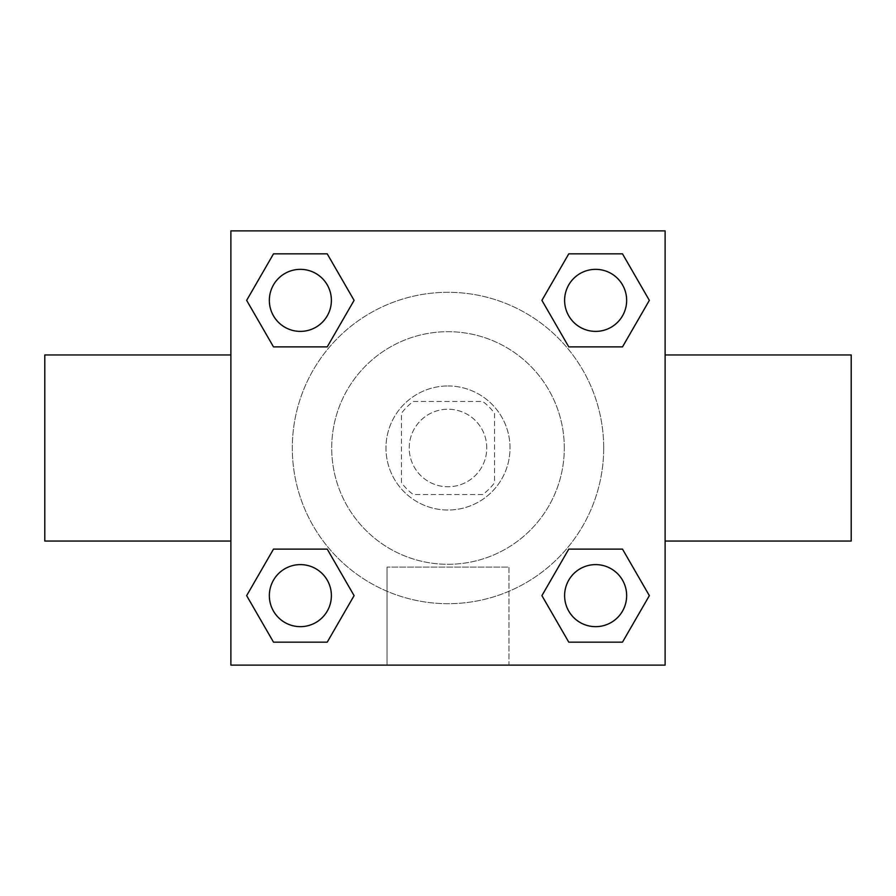 <?xml version="1.0" encoding="UTF-8"?>
<svg xmlns="http://www.w3.org/2000/svg" width="896" height="896" viewBox="0 0 896 896"><rect width="100%" height="100%" fill="white"/><g stroke="black" fill="none" stroke-linecap="round" stroke-linejoin="round"><path stroke-width="0.67" stroke-dasharray="4.48 3.36" d="M486.774 448A38.774 38.774 0 0 0 428.613 414.422A38.774 38.774 0 0 0 428.613 481.578A38.774 38.774 0 0 0 486.774 448A38.774 38.774 0 0 0 428.613 414.422A38.774 38.774 0 0 0 428.613 481.578A38.774 38.774 0 0 0 486.774 448M482.742 494.525L413.258 494.525A58.061 58.061 0 0 1 401.475 482.742L401.475 413.258A58.061 58.061 0 0 1 413.258 401.475L482.742 401.475A58.061 58.061 0 0 1 494.525 413.258L494.525 482.742A58.061 58.061 0 0 1 482.742 494.525L413.258 494.525A58.061 58.061 0 0 1 401.475 482.742L401.475 413.258A58.061 58.061 0 0 1 413.258 401.475L482.742 401.475A58.061 58.061 0 0 1 494.525 413.258L494.525 482.742A58.061 58.061 0 0 1 482.742 494.525M448 385.974A62.026 62.026 0 0 1 501.715 479.013A62.026 62.026 0 0 1 394.285 479.013A62.026 62.026 0 0 1 448 385.974A62.026 62.026 0 0 0 385.974 448A62.026 62.026 0 0 0 448 510.026A62.026 62.026 0 0 0 510.026 448A62.026 62.026 0 0 0 448 385.974M564.312 448A116.312 116.312 0 0 0 389.85 347.278A116.312 116.312 0 0 0 389.85 548.722A116.312 116.312 0 0 0 564.312 448A116.312 116.312 0 0 0 389.85 347.278A116.312 116.312 0 0 0 389.85 548.722A116.312 116.312 0 0 0 564.312 448M246.646 300.362L273.504 253.848L327.23 253.848L354.088 300.362L327.23 346.886L273.504 346.886L246.646 300.362L273.504 253.848L327.23 253.848L354.088 300.362L327.23 346.886L273.504 346.886L246.646 300.362L273.504 253.848L327.23 253.848L354.088 300.362L327.23 346.886L273.504 346.886L246.646 300.362L273.504 253.848L246.646 300.362L273.504 346.886L246.646 300.362M246.646 595.638L273.504 549.114L327.23 549.114L354.088 595.638L327.23 642.152L273.504 642.152L246.646 595.638L273.504 549.114L327.23 549.114L354.088 595.638L327.23 642.152L273.504 642.152L246.646 595.638L273.504 549.114L327.23 549.114L354.088 595.638L327.23 642.152L273.504 642.152L246.646 595.638L273.504 549.114L246.646 595.638L273.504 642.152L246.646 595.638M230.888 665.112L230.888 230.888L665.112 230.888L665.112 665.112L230.888 665.112L230.888 230.888L665.112 230.888L665.112 665.112L230.888 665.112L230.888 230.888L665.112 230.888L665.112 665.112L230.888 665.112M541.912 300.362L568.77 253.848L622.496 253.848L649.354 300.362L622.496 346.886L568.77 346.886L541.912 300.362L568.77 253.848L622.496 253.848L649.354 300.362L622.496 346.886L568.77 346.886L541.912 300.362L568.77 253.848L622.496 253.848L649.354 300.362L622.496 346.886L568.77 346.886L541.912 300.362L568.77 253.848L541.912 300.362L568.77 346.886L541.912 300.362M541.912 595.638L568.77 549.114L622.496 549.114L649.354 595.638L622.496 642.152L568.77 642.152L541.912 595.638L568.77 549.114L622.496 549.114L649.354 595.638L622.496 642.152L568.77 642.152L541.912 595.638L568.77 549.114L622.496 549.114L649.354 595.638L622.496 642.152L568.77 642.152L541.912 595.638L568.77 549.114L541.912 595.638L568.77 642.152L541.912 595.638M475.138 230.888L420.862 230.922L475.138 230.888M603.702 448A155.702 155.702 0 0 0 370.149 313.163A155.702 155.702 0 0 0 370.149 582.837A155.702 155.702 0 0 0 603.702 448A155.702 155.702 0 0 0 370.149 313.163A155.702 155.702 0 0 0 370.149 582.837A155.702 155.702 0 0 0 603.702 448M331.386 595.638A31.013 31.013 0 0 0 284.861 568.77A31.013 31.013 0 0 0 284.861 622.496A31.013 31.013 0 0 0 331.386 595.638A31.013 31.013 0 0 0 284.861 568.77A31.013 31.013 0 0 0 284.861 622.496A31.013 31.013 0 0 0 331.386 595.638A31.013 31.013 0 0 0 284.861 568.77A31.013 31.013 0 0 0 284.861 622.496A31.013 31.013 0 0 0 331.386 595.638A31.013 31.013 0 0 0 284.861 568.77A31.013 31.013 0 0 0 284.861 622.496A31.013 31.013 0 0 0 331.386 595.638A31.013 31.013 0 0 0 284.861 568.77A31.013 31.013 0 0 0 284.861 622.496A31.013 31.013 0 0 0 331.386 595.638M331.386 300.362A31.013 31.013 0 0 0 284.861 273.504A31.013 31.013 0 0 0 284.861 327.23A31.013 31.013 0 0 0 331.386 300.362A31.013 31.013 0 0 0 284.861 273.504A31.013 31.013 0 0 0 284.861 327.23A31.013 31.013 0 0 0 331.386 300.362A31.013 31.013 0 0 0 284.861 273.504A31.013 31.013 0 0 0 284.861 327.23A31.013 31.013 0 0 0 331.386 300.362A31.013 31.013 0 0 0 284.861 273.504A31.013 31.013 0 0 0 284.861 327.23A31.013 31.013 0 0 0 331.386 300.362A31.013 31.013 0 0 0 284.861 273.504A31.013 31.013 0 0 0 284.861 327.23A31.013 31.013 0 0 0 331.386 300.362M626.651 300.362A31.013 31.013 0 0 0 580.126 273.504A31.013 31.013 0 0 0 580.126 327.23A31.013 31.013 0 0 0 626.651 300.362A31.013 31.013 0 0 0 580.126 273.504A31.013 31.013 0 0 0 580.126 327.23A31.013 31.013 0 0 0 626.651 300.362A31.013 31.013 0 0 0 580.126 273.504A31.013 31.013 0 0 0 580.126 327.23A31.013 31.013 0 0 0 626.651 300.362A31.013 31.013 0 0 0 580.126 273.504A31.013 31.013 0 0 0 580.126 327.23A31.013 31.013 0 0 0 626.651 300.362A31.013 31.013 0 0 0 580.126 273.504A31.013 31.013 0 0 0 580.126 327.23A31.013 31.013 0 0 0 626.651 300.362M564.614 595.638A31.013 31.013 0 0 1 611.139 568.77A31.013 31.013 0 0 1 611.139 622.496A31.013 31.013 0 0 1 564.614 595.638A31.013 31.013 0 0 1 611.139 568.77A31.013 31.013 0 0 1 611.139 622.496A31.013 31.013 0 0 1 564.614 595.638M508.984 665.112L387.016 665.112L508.984 665.112L387.016 665.112L508.984 665.112L508.984 567.101L387.016 567.101L508.984 567.101L387.016 567.101L508.984 567.101L508.984 665.112M230.888 448L230.888 354.95L230.888 448M665.112 448L665.112 354.95L665.112 448M851.2 354.95L851.2 541.05M44.8 541.05L44.8 354.95M230.888 510.026L230.888 537.174L230.888 510.026M665.112 510.026L665.112 537.174L665.112 510.026M665.078 510.026L665.078 537.174L665.078 510.026M230.922 510.026L230.922 537.174L230.922 510.026M626.651 595.638A31.013 31.013 0 0 0 580.126 568.77A31.013 31.013 0 0 0 580.126 622.496A31.013 31.013 0 0 0 626.651 595.638A31.013 31.013 0 0 0 580.126 568.77A31.013 31.013 0 0 0 580.126 622.496A31.013 31.013 0 0 0 626.651 595.638A31.013 31.013 0 0 0 580.126 568.77A31.013 31.013 0 0 0 580.126 622.496A31.013 31.013 0 0 0 626.651 595.638M622.496 549.114L649.354 595.638L622.496 642.152L649.354 595.638L622.496 549.114M327.23 549.114L354.088 595.638L327.23 642.152L354.088 595.638L327.23 549.114M622.496 253.848L649.354 300.362L622.496 346.886L649.354 300.362L622.496 253.848M327.23 253.848L354.088 300.362L327.23 346.886L354.088 300.362L327.23 253.848M387.016 567.101L387.016 665.112L387.016 567.101"/><path stroke-width="1.34" d="M665.112 541.05L851.2 541.05L851.2 354.95L665.112 354.95M230.888 354.95L44.8 354.95L44.8 541.05L230.888 541.05M230.888 230.888L665.112 230.888L665.112 665.112L230.888 665.112L230.888 230.888M273.504 549.114L327.23 549.114L354.088 595.638L327.23 642.152L273.504 642.152L246.646 595.638L273.504 549.114L327.23 549.114L273.504 549.114M568.77 253.848L622.496 253.848L649.354 300.362L622.496 346.886L568.77 346.886L541.912 300.362L568.77 253.848L622.496 253.848L568.77 253.848M273.504 253.848L327.23 253.848L354.088 300.362L327.23 346.886L273.504 346.886L246.646 300.362L273.504 253.848L327.23 253.848L273.504 253.848M568.77 549.114L622.496 549.114L649.354 595.638L622.496 642.152L568.77 642.152L541.912 595.638L568.77 549.114L622.496 549.114L568.77 549.114M622.496 642.152L568.77 642.152L622.496 642.152M626.651 595.638A31.013 31.013 0 0 0 580.126 568.77A31.013 31.013 0 0 0 580.126 622.496A31.013 31.013 0 0 0 626.651 595.638M327.23 642.152L273.504 642.152L327.23 642.152M331.386 595.638A31.013 31.013 0 0 0 284.861 568.77A31.013 31.013 0 0 0 284.861 622.496A31.013 31.013 0 0 0 331.386 595.638M622.496 346.886L568.77 346.886L622.496 346.886M626.651 300.362A31.013 31.013 0 0 0 580.126 273.504A31.013 31.013 0 0 0 580.126 327.23A31.013 31.013 0 0 0 626.651 300.362M327.23 346.886L273.504 346.886L327.23 346.886M331.386 300.362A31.013 31.013 0 0 0 284.861 273.504A31.013 31.013 0 0 0 284.861 327.23A31.013 31.013 0 0 0 331.386 300.362"/></g></svg>
